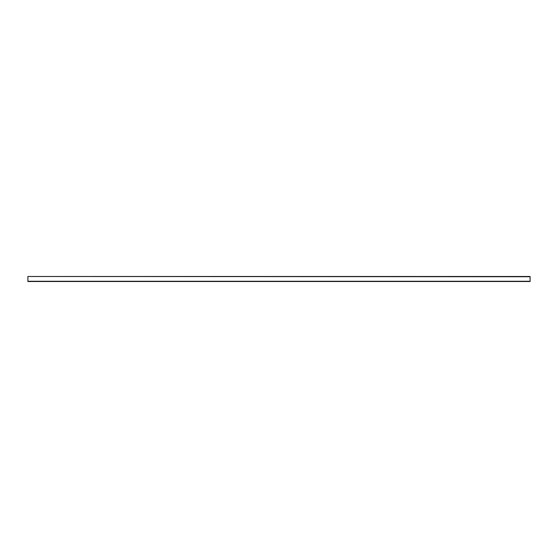 <?xml version="1.0" encoding="UTF-8"?>
<svg xmlns="http://www.w3.org/2000/svg" width="558" height="558" viewBox="0 0 558 558"><rect width="100%" height="100%" fill="white"/><g stroke="black" fill="none" stroke-linecap="round" stroke-linejoin="round"><path stroke-width="0.84" d="M27.9 276.74L27.9 281.511L530.1 281.511L530.1 276.489L27.9 276.489L530.1 276.74M27.9 281.26L530.1 281.26"/></g></svg>
